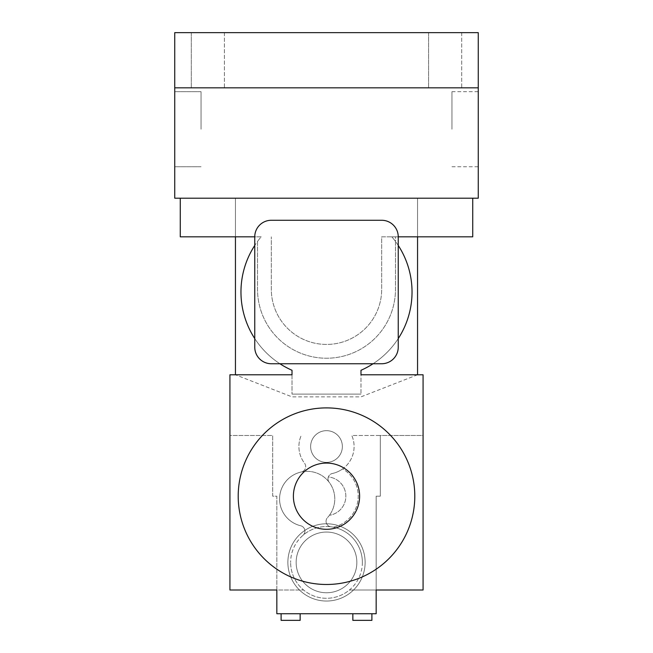 <?xml version="1.0" encoding="UTF-8"?>
<svg xmlns="http://www.w3.org/2000/svg" width="653" height="653" viewBox="0 0 653 653"><rect width="100%" height="100%" fill="white"/><g stroke="black" fill="none" stroke-linecap="round" stroke-linejoin="round"><path stroke-width="0.49" stroke-dasharray="3.27 2.45" d="M371.892 620.35L352.849 620.35L371.892 620.35L352.849 620.35L352.849 613.73L371.892 613.73L352.849 613.73M300.151 613.73L281.108 613.73L300.151 613.73M300.151 620.35L281.108 620.35L300.151 620.35L281.108 620.35L281.108 613.73M365.125 562.404A38.625 38.625 0 0 1 326.5 601.038A38.625 38.625 0 0 1 287.875 562.404A38.625 38.625 0 0 1 326.5 523.779A38.625 38.625 0 0 1 365.125 562.404A38.625 38.625 0 0 1 326.5 601.038A38.625 38.625 0 0 1 287.875 562.404A38.625 38.625 0 0 1 326.5 523.779A38.625 38.625 0 0 1 365.125 562.404M356.848 562.404A30.348 30.348 0 0 1 326.5 592.761A30.348 30.348 0 0 1 296.152 562.404A30.348 30.348 0 0 1 326.5 532.056A30.348 30.348 0 0 1 356.848 562.404A30.348 30.348 0 0 1 326.5 592.761A30.348 30.348 0 0 1 296.152 562.404A30.348 30.348 0 0 1 326.5 532.056A30.348 30.348 0 0 1 356.848 562.404M224.412 32.65L224.412 87.837L191.305 87.837L224.412 87.837L191.305 87.837L224.412 87.837L224.412 32.65L191.305 32.65L191.305 87.837L191.305 32.65L224.412 32.65M461.695 32.65L461.695 87.837L428.588 87.837L461.695 87.837L428.588 87.837L461.695 87.837L461.695 32.65L428.588 32.65L428.588 87.837L428.588 32.65L461.695 32.65M310.632 446.521A15.868 15.868 0 0 1 326.5 430.662A15.868 15.868 0 0 1 342.368 446.521A15.868 15.868 0 0 1 326.5 462.389A15.868 15.868 0 0 1 310.632 446.521A15.868 15.868 0 0 1 326.5 430.662A15.868 15.868 0 0 1 342.368 446.521A15.868 15.868 0 0 1 326.5 462.389A15.868 15.868 0 0 1 310.632 446.521M292.013 374.781L292.013 394.102L292.013 374.781L229.929 374.781L229.929 435.486L272.693 435.486L272.693 496.19L276.831 496.19L276.831 590.002L303.58 590.002L276.831 590.002L276.831 496.19L272.693 496.19L272.693 435.486L229.929 435.486L229.929 590.002L276.831 590.002L276.831 613.73L376.169 613.73L376.169 496.19L380.307 496.19L380.307 435.486L351.787 435.486A27.589 27.589 0 0 1 342.662 468.887A31.728 31.728 0 0 1 333.283 527.183A35.866 35.866 0 0 0 330.9 526.808A5.518 5.518 0 0 1 326.059 521.331A5.518 5.518 0 0 0 330.9 526.808A35.866 35.866 0 0 0 303.008 535.297A5.518 5.518 0 0 0 300.698 525.763A27.589 27.589 0 0 1 307.188 471.352A27.589 27.589 0 0 1 327.512 517.6A27.589 27.589 0 0 0 301.335 471.98A5.518 5.518 0 0 0 304.551 463.246A27.589 27.589 0 0 1 301.213 435.486A27.589 27.589 0 0 0 304.551 463.246A5.518 5.518 0 0 1 301.335 471.98A27.589 27.589 0 0 0 300.698 525.763A5.518 5.518 0 0 1 303.008 535.297A35.866 35.866 0 0 0 290.634 562.404A35.866 35.866 0 0 1 326.5 526.538A35.866 35.866 0 0 1 362.366 562.404A35.866 35.866 0 0 1 326.5 598.279A35.866 35.866 0 0 1 290.634 562.404A35.866 35.866 0 0 0 349.42 590.002L376.169 590.002L376.169 496.19L380.307 496.19L380.307 435.486L423.071 435.486L423.071 374.781L360.987 374.781L360.987 394.102L360.987 374.781M180.269 198.202L174.743 198.202L174.743 87.837L478.257 87.837L478.257 198.202L180.269 198.202L180.269 236.827L261.151 236.827A85.535 85.535 0 0 0 257.519 241.43L257.519 289.255A68.981 68.981 0 0 0 326.5 358.228A68.981 68.981 0 0 0 395.481 289.255L395.481 236.827L381.687 236.827L381.687 289.255A55.187 55.187 0 0 1 326.5 344.433A55.187 55.187 0 0 1 271.313 289.255L271.313 236.827L271.313 289.255A55.187 55.187 0 0 0 326.5 344.433A55.187 55.187 0 0 0 381.687 289.255L381.687 236.827L398.24 236.827A16.554 16.554 0 0 0 381.687 220.273L271.313 220.273A16.554 16.554 0 0 0 254.76 236.827L261.151 236.827A85.535 85.535 0 0 0 292.013 370.284M398.24 245.43A85.535 85.535 0 0 0 395.481 241.43L395.481 289.255A68.981 68.981 0 0 1 326.5 358.228A68.981 68.981 0 0 1 257.519 289.255L257.519 241.43A85.535 85.535 0 0 0 254.76 245.43M174.743 129.221L174.743 91.698L174.743 129.221M201.042 129.221L201.042 91.698L201.042 129.221M478.257 129.221L478.257 91.698L478.257 129.221M451.958 129.221L451.958 91.698L451.958 129.221M328.002 478.878A5.518 5.518 0 0 0 329.128 482.224A5.518 5.518 0 0 1 328.345 476.959A19.312 19.312 0 0 1 329.422 515.282A19.312 19.312 0 0 0 328.345 476.959A5.518 5.518 0 0 1 332.353 473.49A5.518 5.518 0 0 0 328.002 478.878M362.366 562.404A35.866 35.866 0 0 1 349.42 590.002L423.071 590.002L423.071 435.486L351.787 435.486A27.589 27.589 0 0 1 332.353 473.49A27.589 27.589 0 0 0 342.662 468.887A31.728 31.728 0 0 1 333.283 527.183A35.866 35.866 0 0 1 362.366 562.404M238.206 496.19A88.294 88.294 0 0 0 326.5 584.484A88.294 88.294 0 0 0 414.794 496.19A88.294 88.294 0 0 0 326.5 407.896A88.294 88.294 0 0 0 238.206 496.19M293.393 496.19A33.107 33.107 0 0 0 326.5 529.297A33.107 33.107 0 0 0 359.607 496.19A33.107 33.107 0 0 0 326.5 463.075A33.107 33.107 0 0 0 293.393 496.19M373.083 363.745A85.535 85.535 0 0 0 398.24 338.589M254.76 338.589A85.535 85.535 0 0 0 279.917 363.745M235.447 236.827L235.447 198.202L417.553 198.202L417.553 236.827L472.731 236.827L472.731 198.202M326.059 521.331A5.518 5.518 0 0 1 327.512 517.6A5.518 5.518 0 0 0 326.059 521.331M478.257 87.837L174.743 87.837L174.743 32.65L478.257 32.65L478.257 87.837L174.743 87.837M360.987 370.284A85.535 85.535 0 0 0 391.849 236.827L395.481 236.827L395.481 241.43A85.535 85.535 0 0 0 391.849 236.827L417.553 236.827M254.76 236.827L254.76 347.192A16.554 16.554 0 0 0 271.313 363.745L381.687 363.745A16.554 16.554 0 0 0 398.24 347.192L398.24 236.827M292.013 394.102L360.987 394.102L292.013 394.102M417.553 374.781L360.987 396.861L292.013 396.861L235.447 374.781L235.447 198.202L417.553 198.202L417.553 374.781L360.987 396.861L292.013 396.861L235.447 374.781M201.042 91.698L174.743 91.698L201.042 91.698M451.958 91.698L478.257 91.698M451.958 166.744L478.257 166.744M201.042 166.744L174.743 166.744L201.042 166.744"/><path stroke-width="0.98" d="M371.892 620.35L371.892 613.73L371.892 620.35L352.849 620.35L352.849 613.73M300.151 620.35L300.151 613.73L300.151 620.35L281.108 620.35L281.108 613.73M254.76 245.43A85.535 85.535 0 0 0 254.76 338.589M238.206 496.19A88.294 88.294 0 0 0 326.5 584.484A88.294 88.294 0 0 0 414.794 496.19A88.294 88.294 0 0 0 326.5 407.896A88.294 88.294 0 0 0 238.206 496.19M293.393 496.19A33.107 33.107 0 0 0 326.5 529.297A33.107 33.107 0 0 0 359.607 496.19A33.107 33.107 0 0 0 326.5 463.075A33.107 33.107 0 0 0 293.393 496.19M279.917 363.745A85.535 85.535 0 0 0 292.013 370.284L292.013 374.781L229.929 374.781L229.929 590.002L276.831 590.002L276.831 613.73L376.169 613.73L376.169 590.002L423.071 590.002L423.071 374.781L360.987 374.781L360.987 370.284A85.535 85.535 0 0 0 373.083 363.745M398.24 338.589A85.535 85.535 0 0 0 398.24 245.43M180.269 198.202L180.269 236.827L254.76 236.827L254.76 347.192A16.554 16.554 0 0 0 271.313 363.745L381.687 363.745A16.554 16.554 0 0 0 398.24 347.192L398.24 236.827L472.731 236.827L472.731 198.202M478.257 87.837L478.257 198.202L174.743 198.202L174.743 32.65L478.257 32.65L478.257 87.837L174.743 87.837M360.987 374.781L360.987 370.284M292.013 370.284L292.013 374.781M398.24 236.827A16.554 16.554 0 0 0 381.687 220.273L271.313 220.273A16.554 16.554 0 0 0 254.76 236.827M235.447 374.781L235.447 236.827M417.553 236.827L417.553 374.781"/></g></svg>
